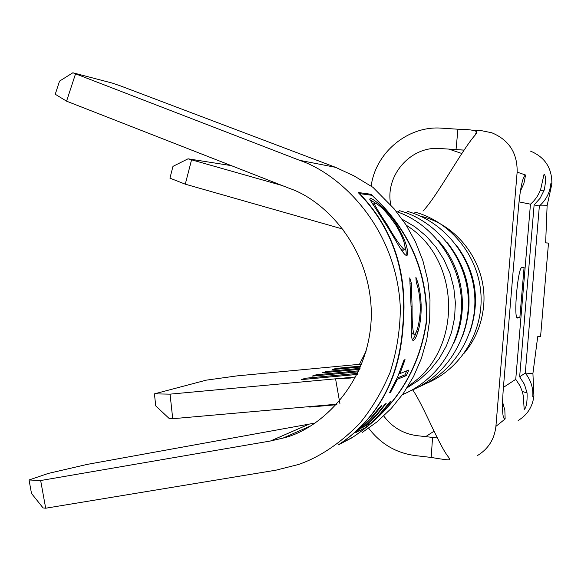 <?xml version="1.0" encoding="UTF-8"?>
<svg xmlns="http://www.w3.org/2000/svg" width="581" height="581" viewBox="0 0 581 581"><rect width="100%" height="100%" fill="white"/><g stroke="black" fill="none" stroke-linecap="round" stroke-linejoin="round"><path stroke-width="0.87" d="M362.37 432.387L377.294 421.646L391.274 408.414L403.432 393.293L413.534 376.561L421.37 358.506L426.795 339.464L429.693 319.79L429.998 299.84L427.718 279.998L422.874 260.629L415.575 242.103L405.959 224.753L394.208 208.906L372.995 187.358L354.199 175.985L335.586 167.335L120.434 85.886L112.191 83.068L72.857 72.778L299.6 160.32C341.229 174.322 397.019 228.26 400.36 308.504C400.077 330.64 396.641 351.963 390.062 372.486C381.855 391.935 371.629 409.031 359.378 423.781C339.667 443.739 319.39 457.305 298.54 464.473L275.975 470.174L45.688 508.222L43.074 507.925L31.49 493.436L29.05 479.979L48.252 473.435L87.135 464.408L315.105 423.041M358.143 192.493L371.121 194.286C409.111 229.263 427.652 271.349 426.752 320.552C419.569 370.496 394.637 409.569 351.955 437.783L338.389 444.879C377.635 418.69 399.067 379.342 402.691 326.82C407.68 272.671 392.829 227.89 358.143 192.493M29.05 479.979L40.655 480.531L270.499 440.994L283.114 438.067C321.387 429.199 371.012 381.172 371.324 313.849C370.801 246.765 324.409 200.198 289.679 188.469L66.568 101.174L55.246 94.253L59.538 81.122L72.857 72.778M75.436 74.157L66.568 101.174M40.655 480.531L45.688 508.222M170.059 394.143L172.724 418.712L169.209 418.531L155.737 405.887L154.43 393.867L170.059 394.143L335.564 378.827L350.728 378.042M336.973 404.18L172.724 418.712M339.965 403.911L335.564 378.827L355.979 376.938M191.505 160.051L185.274 184.177L169.942 178.164L172.978 166.362L188.033 158.816L282.119 185.513M343.117 229.161L185.274 184.177M540.577 336.566L537.708 336.69L532.922 373.474L525.268 373.111L539.364 205.972L547.12 205.609L545.646 242.894L548.5 243.076L540.577 336.566M530.468 151.096C544.985 157.175 552.117 168.149 551.856 184.032L547.12 205.609M551.856 184.032L550.839 183.683C549.938 192.616 546.111 200.046 539.364 205.972L534.121 204.919L519.654 376.771L524.461 384.404L527.076 393.003C527.33 402.168 526.364 407.666 524.193 409.511L523.299 395.879L522.45 392.037L520.068 385.922L515.739 379.335L530.46 204.178C535.246 200.053 538.674 194.998 540.751 189.014L544.048 174.264C545.958 175.716 546.017 180.974 544.223 190.038L540.177 198.165L534.121 204.919M532.922 373.474L533.91 395.879C532.639 406.7 527.388 414.907 518.15 420.513M533.91 395.879L532.792 396.779C533.358 387.955 530.852 380.068 525.268 373.111L519.654 376.771M503.415 387.389L515.739 379.335M518.993 201.876L530.46 204.178M524.084 267.296L519.886 317.226L517.424 318.039C513.306 318.475 517.925 266.621 521.927 267.55L524.084 267.296M517.032 317.713L519.886 317.226M464.103 150.094L440.137 148.533C410.658 145.7 384.477 175.861 390.839 205.071M464.066 150.152L456.027 149.607L457.937 129.214C468.271 129.338 474.445 130.144 476.471 131.64L475.294 134.937C462.251 149.368 437.101 196.436 422.968 211.077M371.15 186.196C375.587 152.135 408.392 125.336 441.785 128.176L457.915 129.214M412.757 389.866C424.326 407.121 439.251 446.201 448.837 457.508L449.534 459.861C447.399 459.992 441.291 459.186 431.211 457.436L415.299 455.598C396.191 453.057 380.649 443.928 368.674 428.219M383.75 415.981C392.131 427.224 403.185 433.782 416.911 435.656L437.362 437.951M366.248 350.844L359.465 364.316M545.646 242.843L548.5 243.076M520.365 191.258L523.902 183.436L525.587 175.026L517.141 172.129C517.504 153.101 509.058 139.977 491.809 132.773L481.969 130.769L491.809 132.773C509.058 139.977 517.504 153.101 517.141 172.129L495.905 426.389C494.431 439.287 488.243 449.033 477.342 455.627C488.243 449.033 494.431 439.287 495.905 426.389L505.143 418.966L504.845 410.288L502.536 401.87M422.59 216.662C460.145 226.481 487.532 266.098 483.639 305.744C481.983 323.682 475.512 339.5 464.219 353.183M407.07 387.839L419.192 379.945L429.962 370.17L439.105 358.746L446.382 345.949L451.604 332.1L454.625 317.538L455.366 302.643L453.805 287.784L449.984 273.353L444 259.7L436.011 247.179L426.222 236.104L414.892 226.75L402.306 219.335M454.022 342.536C469.608 309.506 462.955 267.078 438.03 240.367M188.033 158.816L231.26 165.614M462.265 336.973C474.83 302.861 469.898 271.487 447.486 242.843M470.058 331.482C480.4 300.457 475.883 271.763 456.499 245.407M154.43 393.867L206.262 380.156L237.055 375.885L361.825 364.091M357.25 374.433L301.154 379.64L305.548 378.224L305.606 379.226M357.765 373.365L305.548 378.224M358.513 371.804L312.012 376.139L316.18 374.796L316.238 375.747M358.978 370.794L316.18 374.796M359.639 369.313L322.324 372.813L326.282 371.535L326.34 372.436M360.06 368.361L326.282 371.535M360.656 366.967L332.129 369.647L335.905 368.427L335.956 369.284M361.026 366.066L335.905 368.427M371.121 194.286L370.417 195.093M359.624 193.633L371.971 195.303C409.213 230.214 427.369 271.995 426.447 320.632C419.38 370.01 394.877 408.842 352.936 437.13L340.03 443.869C378.514 417.601 399.517 378.551 403.047 326.725C408.015 273.302 393.54 228.936 359.624 193.633L359.465 193.807M355.797 432.576L369.008 420.15L380.708 406.112L381.811 405.589L373.641 415.742L361.52 428.03L364.955 426.28L371.128 420.368L378.376 412.474L385.072 404.042L386.14 403.534L378.064 413.556L366.088 425.699L370.271 423.571L379.277 414.696L390.105 401.653L391.144 401.159L381.492 412.924L370.743 423.571L366.938 426.846L355.797 432.576M399.946 373.605L408.813 370.039L406.373 375.529L397.44 379.255L390.57 392.32L389.495 392.8L397.673 376.873L404.02 360.017L405.051 359.639L399.946 373.605L399.212 373.271M409.75 277.892L411.326 282.969L412.082 306.724C411.958 321.097 412.59 330.24 413.97 334.162L414.5 334.228C417.419 333.095 420.869 317.059 420.165 304.684C419.845 296.041 418.545 288.597 416.272 282.344L415.865 277.217C418.937 284.603 420.688 293.717 421.123 304.553C421.385 314.619 420.375 323.523 418.109 331.272C416.432 336.755 414.87 339.769 413.403 340.328L412.67 340.19C410.498 337.91 411.668 321.17 411.065 306.695L409.75 277.892M386.242 224.912L369.734 199.319L370.446 198.375C374.571 199.036 389.234 212.399 396.801 225.058C405.073 239.285 408.559 249.322 407.245 255.161L406.606 255.524C403.054 255.081 394.768 238.094 386.242 224.912M370.446 198.375L369.698 199.152M369.836 199.639L375.108 202.9M396.801 225.058L396.097 225.522M405.124 246.874C406.206 250.963 406.497 253.795 405.988 255.357M400.418 248.436L402.923 250.367L403.396 250.171M373.634 203.909L373.017 205.035M402.923 250.367L404.928 249.445C405.611 244.572 402.597 236.489 395.901 225.196C387.295 212.682 380.206 205.209 374.636 202.769L374.055 203.503C376.016 207.504 380.388 214.578 387.178 224.724C394.862 238.137 400.599 246.475 404.383 249.75M386.438 225.217L387.178 224.724M411.326 282.969L409.895 283.223M412.082 306.724L411.065 306.746M411.341 330.974L412.401 333.901L412.859 333.973M421.123 304.553L420.165 304.575M418.109 331.272L416.664 331.047M416.265 331.983C414.878 336.261 413.563 338.854 412.314 339.754M413.403 340.328L412.633 340.168M406.758 370.86L404.972 374.832L406.373 375.529M389.989 391.957L390.57 392.32M396.75 378.906L397.44 379.255M404.972 374.832L397.135 378.064M366.938 426.846L365.994 425.59M365.957 425.619L365.333 425.938M361.426 427.928L360.736 428.277M308.722 406.678L309.84 407.078L307.821 406.758M410.636 390.773C445.431 376.539 469.463 339.34 468.322 300.312C467.393 259.801 438.139 221.31 399.663 210.707L397.462 211.934M418.69 386.99C453.55 372.69 477.154 334.794 474.735 295.794C472.411 256.802 444.32 221.753 407.862 211.52L405.807 212.69M426.338 383.395C460.363 369.385 483.341 332.412 480.959 294.407C478.657 256.41 451.248 222.269 415.655 212.297L413.723 213.401M335.586 167.335L299.6 160.32M308.388 424.464L270.499 440.994M408.189 386.045C462.839 351.599 461.931 259.62 406.279 225.246M522.275 391.449L527.076 393.003M544.223 190.038L540.163 190.604M517.693 318.025L517.301 317.989M525.587 175.026C522.849 176.116 520.489 186.806 518.499 207.097L503.226 389.669C501.853 409.54 502.492 419.308 505.143 418.966M481.969 130.769L472.825 130.173M449.019 149.135L461.851 153.515M431.189 457.429L432.562 437.413M425.677 436.643L434.065 431.204M503.226 389.669L503.313 388.609M310.603 425.924L283.114 438.067M402.502 394.615C436.839 380.432 461.067 344.388 461.459 305.737C462.28 265.684 434.733 224.426 396.416 211.557M336.472 404.725L309.84 407.078M449.621 458.612L449.534 459.861M476.471 131.64L476.282 133.608M406.38 255.487L407.245 255.161M372.908 204.614L374.055 203.503M412.401 333.901L413.97 334.162"/></g></svg>
